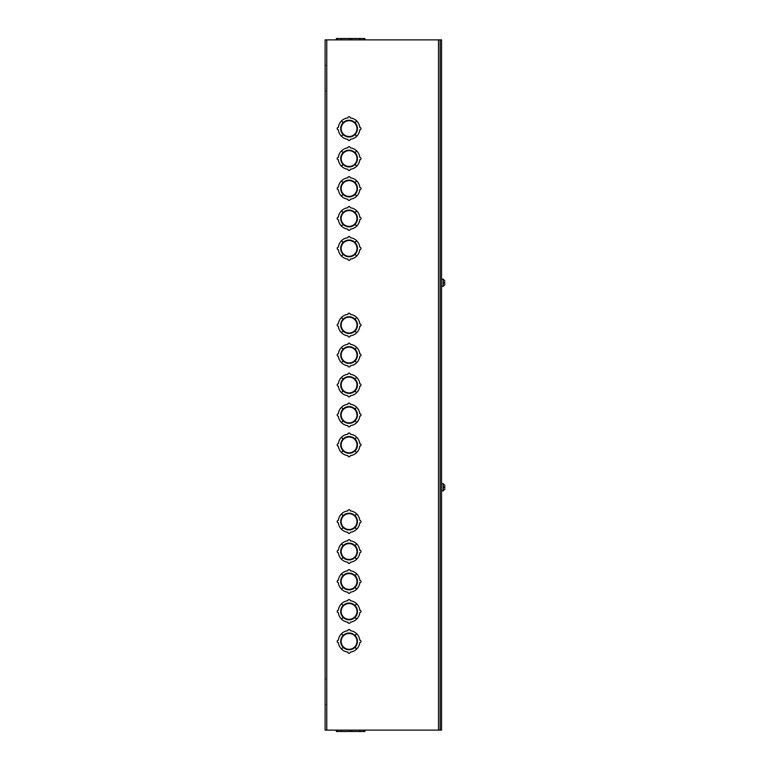 <?xml version="1.0" encoding="UTF-8"?>
<svg xmlns="http://www.w3.org/2000/svg" width="770" height="770" viewBox="0 0 770 770"><rect width="100%" height="100%" fill="white"/><g stroke="black" fill="none" stroke-linecap="round" stroke-linejoin="round"><path stroke-width="1.16" d="M326.759 39.876L325.113 39.876L325.113 730.124L440.151 730.124L440.151 39.876L326.759 39.876L326.759 730.124M349.464 633.007A8.393 8.393 0 0 1 354.98 635.433L356.674 633.729A10.79 10.79 0 0 0 350.273 630.668A1.203 1.203 0 0 0 349.079 629.465A1.203 1.203 0 0 0 347.876 630.668A10.79 10.79 0 0 0 341.485 633.729L343.17 635.433A8.393 8.393 0 0 1 348.695 633.007L348.695 633.489A7.912 7.912 0 0 0 341.177 641.006L340.696 641.006A8.393 8.393 0 0 1 343.122 635.481L341.418 633.797A10.79 10.79 0 0 0 338.357 640.188A1.203 1.203 0 0 0 337.164 641.381A1.203 1.203 0 0 0 338.357 642.584A10.79 10.79 0 0 0 341.418 648.975L343.122 647.291A8.393 8.393 0 0 1 340.696 641.766L341.177 641.766A7.912 7.912 0 0 0 348.695 649.283L348.695 649.764A8.393 8.393 0 0 1 343.17 647.339L341.485 649.043A10.79 10.79 0 0 0 347.876 652.103A1.203 1.203 0 0 0 349.079 653.307A1.203 1.203 0 0 0 350.273 652.103A10.79 10.79 0 0 0 356.674 649.043L354.98 647.339A8.393 8.393 0 0 1 349.464 649.764L349.464 649.283A7.912 7.912 0 0 0 356.982 641.766L357.463 641.766A8.393 8.393 0 0 1 355.037 647.291L356.741 648.975A10.79 10.79 0 0 0 359.802 642.584A1.203 1.203 0 0 0 360.995 641.381A1.203 1.203 0 0 0 359.802 640.188A10.79 10.79 0 0 0 356.741 633.797L355.037 635.481A8.393 8.393 0 0 1 357.463 641.006L356.982 641.006A7.912 7.912 0 0 0 349.464 633.489L349.464 633.007M349.464 603.054A8.393 8.393 0 0 1 354.98 605.48L356.674 603.776A10.79 10.79 0 0 0 350.273 600.716A1.203 1.203 0 0 0 349.079 599.522A1.203 1.203 0 0 0 347.876 600.716A10.79 10.79 0 0 0 341.485 603.776L343.17 605.48A8.393 8.393 0 0 1 348.695 603.054L348.695 603.536A7.912 7.912 0 0 0 341.177 611.053L340.696 611.053A8.393 8.393 0 0 1 343.122 605.528L341.418 603.844A10.79 10.79 0 0 0 338.357 610.235A1.203 1.203 0 0 0 337.164 611.438A1.203 1.203 0 0 0 338.357 612.631A10.79 10.79 0 0 0 341.418 619.032L343.122 617.338A8.393 8.393 0 0 1 340.696 611.823L341.177 611.823A7.912 7.912 0 0 0 348.695 619.34L348.695 619.812A8.393 8.393 0 0 1 343.17 617.396L341.485 619.099A10.79 10.79 0 0 0 347.876 622.15A1.203 1.203 0 0 0 349.079 623.354A1.203 1.203 0 0 0 350.273 622.15A10.79 10.79 0 0 0 356.674 619.099L354.98 617.396A8.393 8.393 0 0 1 349.464 619.812L349.464 619.34A7.912 7.912 0 0 0 356.982 611.823L357.463 611.823A8.393 8.393 0 0 1 355.037 617.338L356.741 619.032A10.79 10.79 0 0 0 359.802 612.631A1.203 1.203 0 0 0 360.995 611.438A1.203 1.203 0 0 0 359.802 610.235A10.79 10.79 0 0 0 356.741 603.844L355.037 605.528A8.393 8.393 0 0 1 357.463 611.053L356.982 611.053A7.912 7.912 0 0 0 349.464 603.536L349.464 603.054M349.464 573.111A8.393 8.393 0 0 1 354.98 575.527L356.674 573.833A10.79 10.79 0 0 0 350.273 570.772A1.203 1.203 0 0 0 349.079 569.569A1.203 1.203 0 0 0 347.876 570.772A10.79 10.79 0 0 0 341.485 573.833L343.17 575.527A8.393 8.393 0 0 1 348.695 573.111L348.695 573.592A7.912 7.912 0 0 0 341.177 581.109L340.696 581.109A8.393 8.393 0 0 1 343.122 575.585L341.418 573.891A10.79 10.79 0 0 0 338.357 580.291A1.203 1.203 0 0 0 337.164 581.485A1.203 1.203 0 0 0 338.357 582.688A10.79 10.79 0 0 0 341.418 589.079L343.122 587.394A8.393 8.393 0 0 1 340.696 581.87L341.177 581.87A7.912 7.912 0 0 0 348.695 589.387L348.695 589.868A8.393 8.393 0 0 1 343.17 587.443L341.485 589.146A10.79 10.79 0 0 0 347.876 592.207A1.203 1.203 0 0 0 349.079 593.4A1.203 1.203 0 0 0 350.273 592.207A10.79 10.79 0 0 0 356.674 589.146L354.98 587.443A8.393 8.393 0 0 1 349.464 589.868L349.464 589.387A7.912 7.912 0 0 0 356.982 581.87L357.463 581.87A8.393 8.393 0 0 1 355.037 587.394L356.741 589.079A10.79 10.79 0 0 0 359.802 582.688A1.203 1.203 0 0 0 360.995 581.485A1.203 1.203 0 0 0 359.802 580.291A10.79 10.79 0 0 0 356.741 573.891L355.037 575.585A8.393 8.393 0 0 1 357.463 581.109L356.982 581.109A7.912 7.912 0 0 0 349.464 573.592L349.464 573.111M349.464 543.158A8.393 8.393 0 0 1 354.98 545.584L356.674 543.88A10.79 10.79 0 0 0 350.273 540.819A1.203 1.203 0 0 0 349.079 539.626A1.203 1.203 0 0 0 347.876 540.819A10.79 10.79 0 0 0 341.485 543.88L343.17 545.584A8.393 8.393 0 0 1 348.695 543.158L348.695 543.639A7.912 7.912 0 0 0 341.177 551.156L340.696 551.156A8.393 8.393 0 0 1 343.122 545.632L341.418 543.947A10.79 10.79 0 0 0 338.357 550.338A1.203 1.203 0 0 0 337.164 551.541A1.203 1.203 0 0 0 338.357 552.735A10.79 10.79 0 0 0 341.418 559.135L343.122 557.442A8.393 8.393 0 0 1 340.696 551.926L341.177 551.926A7.912 7.912 0 0 0 348.695 559.443L348.695 559.915A8.393 8.393 0 0 1 343.17 557.499L341.485 559.203A10.79 10.79 0 0 0 347.876 562.254A1.203 1.203 0 0 0 349.079 563.457A1.203 1.203 0 0 0 350.273 562.254A10.79 10.79 0 0 0 356.674 559.203L354.98 557.499A8.393 8.393 0 0 1 349.464 559.915L349.464 559.443A7.912 7.912 0 0 0 356.982 551.926L357.463 551.926A8.393 8.393 0 0 1 355.037 557.442L356.741 559.135A10.79 10.79 0 0 0 359.802 552.735A1.203 1.203 0 0 0 360.995 551.541A1.203 1.203 0 0 0 359.802 550.338A10.79 10.79 0 0 0 356.741 543.947L355.037 545.632A8.393 8.393 0 0 1 357.463 551.156L356.982 551.156A7.912 7.912 0 0 0 349.464 543.639L349.464 543.158M349.464 513.215A8.393 8.393 0 0 1 354.98 515.63L356.674 513.927A10.79 10.79 0 0 0 350.273 510.876A1.203 1.203 0 0 0 349.079 509.673A1.203 1.203 0 0 0 347.876 510.876A10.79 10.79 0 0 0 341.485 513.927L343.17 515.63A8.393 8.393 0 0 1 348.695 513.215L348.695 513.686A7.912 7.912 0 0 0 341.177 521.203L340.696 521.203A8.393 8.393 0 0 1 343.122 515.688L341.418 513.994A10.79 10.79 0 0 0 338.357 520.395A1.203 1.203 0 0 0 337.164 521.588A1.203 1.203 0 0 0 338.357 522.791A10.79 10.79 0 0 0 341.418 529.183L343.122 527.498A8.393 8.393 0 0 1 340.696 521.973L341.177 521.973A7.912 7.912 0 0 0 348.695 529.49L348.695 529.972A8.393 8.393 0 0 1 343.17 527.546L341.485 529.25A10.79 10.79 0 0 0 347.876 532.311A1.203 1.203 0 0 0 349.079 533.504A1.203 1.203 0 0 0 350.273 532.311A10.79 10.79 0 0 0 356.674 529.25L354.98 527.546A8.393 8.393 0 0 1 349.464 529.972L349.464 529.49A7.912 7.912 0 0 0 356.982 521.973L357.463 521.973A8.393 8.393 0 0 1 355.037 527.498L356.741 529.183A10.79 10.79 0 0 0 359.802 522.791A1.203 1.203 0 0 0 360.995 521.588A1.203 1.203 0 0 0 359.802 520.395A10.79 10.79 0 0 0 356.741 513.994L355.037 515.688A8.393 8.393 0 0 1 357.463 521.203L356.982 521.203A7.912 7.912 0 0 0 349.464 513.686L349.464 513.215M349.464 316.72A8.393 8.393 0 0 1 354.98 319.146L356.674 317.442A10.79 10.79 0 0 0 350.273 314.381A1.203 1.203 0 0 0 349.079 313.188A1.203 1.203 0 0 0 347.876 314.381A10.79 10.79 0 0 0 341.485 317.442L343.17 319.146A8.393 8.393 0 0 1 348.695 316.72L348.695 317.202A7.912 7.912 0 0 0 341.177 324.719L340.696 324.719A8.393 8.393 0 0 1 343.122 319.194L341.418 317.51A10.79 10.79 0 0 0 338.357 323.9A1.203 1.203 0 0 0 337.164 325.104A1.203 1.203 0 0 0 338.357 326.297A10.79 10.79 0 0 0 341.418 332.698L343.122 331.004A8.393 8.393 0 0 1 340.696 325.489L341.177 325.489A7.912 7.912 0 0 0 348.695 333.006L348.695 333.477A8.393 8.393 0 0 1 343.17 331.061L341.485 332.765A10.79 10.79 0 0 0 347.876 335.816A1.203 1.203 0 0 0 349.079 337.019A1.203 1.203 0 0 0 350.273 335.816A10.79 10.79 0 0 0 356.674 332.765L354.98 331.061A8.393 8.393 0 0 1 349.464 333.477L349.464 333.006A7.912 7.912 0 0 0 356.982 325.489L357.463 325.489A8.393 8.393 0 0 1 355.037 331.004L356.741 332.698A10.79 10.79 0 0 0 359.802 326.297A1.203 1.203 0 0 0 360.995 325.104A1.203 1.203 0 0 0 359.802 323.9A10.79 10.79 0 0 0 356.741 317.51L355.037 319.194A8.393 8.393 0 0 1 357.463 324.719L356.982 324.719A7.912 7.912 0 0 0 349.464 317.202L349.464 316.72M349.464 346.673A8.393 8.393 0 0 1 354.98 349.099L356.674 347.395A10.79 10.79 0 0 0 350.273 344.334A1.203 1.203 0 0 0 349.079 343.131A1.203 1.203 0 0 0 347.876 344.334A10.79 10.79 0 0 0 341.485 347.395L343.17 349.099A8.393 8.393 0 0 1 348.695 346.673L348.695 347.155A7.912 7.912 0 0 0 341.177 354.672L340.696 354.672A8.393 8.393 0 0 1 343.122 349.147L341.418 347.463A10.79 10.79 0 0 0 338.357 353.853A1.203 1.203 0 0 0 337.164 355.047A1.203 1.203 0 0 0 338.357 356.25A10.79 10.79 0 0 0 341.418 362.641L343.122 360.957A8.393 8.393 0 0 1 340.696 355.432L341.177 355.432A7.912 7.912 0 0 0 348.695 362.949L348.695 363.43A8.393 8.393 0 0 1 343.17 361.005L341.485 362.708A10.79 10.79 0 0 0 347.876 365.769A1.203 1.203 0 0 0 349.079 366.972A1.203 1.203 0 0 0 350.273 365.769A10.79 10.79 0 0 0 356.674 362.708L354.98 361.005A8.393 8.393 0 0 1 349.464 363.43L349.464 362.949A7.912 7.912 0 0 0 356.982 355.432L357.463 355.432A8.393 8.393 0 0 1 355.037 360.957L356.741 362.641A10.79 10.79 0 0 0 359.802 356.25A1.203 1.203 0 0 0 360.995 355.047A1.203 1.203 0 0 0 359.802 353.853A10.79 10.79 0 0 0 356.741 347.463L355.037 349.147A8.393 8.393 0 0 1 357.463 354.672L356.982 354.672A7.912 7.912 0 0 0 349.464 347.155L349.464 346.673M349.464 376.617A8.393 8.393 0 0 1 354.98 379.042L356.674 377.339A10.79 10.79 0 0 0 350.273 374.278A1.203 1.203 0 0 0 349.079 373.084A1.203 1.203 0 0 0 347.876 374.278A10.79 10.79 0 0 0 341.485 377.339L343.17 379.042A8.393 8.393 0 0 1 348.695 376.617L348.695 377.098A7.912 7.912 0 0 0 341.177 384.615L340.696 384.615A8.393 8.393 0 0 1 343.122 379.09L341.418 377.406A10.79 10.79 0 0 0 338.357 383.797A1.203 1.203 0 0 0 337.164 385A1.203 1.203 0 0 0 338.357 386.203A10.79 10.79 0 0 0 341.418 392.594L343.122 390.91A8.393 8.393 0 0 1 340.696 385.385L341.177 385.385A7.912 7.912 0 0 0 348.695 392.902L348.695 393.383A8.393 8.393 0 0 1 343.17 390.958L341.485 392.661A10.79 10.79 0 0 0 347.876 395.722A1.203 1.203 0 0 0 349.079 396.916A1.203 1.203 0 0 0 350.273 395.722A10.79 10.79 0 0 0 356.674 392.661L354.98 390.958A8.393 8.393 0 0 1 349.464 393.383L349.464 392.902A7.912 7.912 0 0 0 356.982 385.385L357.463 385.385A8.393 8.393 0 0 1 355.037 390.91L356.741 392.594A10.79 10.79 0 0 0 359.802 386.203A1.203 1.203 0 0 0 360.995 385A1.203 1.203 0 0 0 359.802 383.797A10.79 10.79 0 0 0 356.741 377.406L355.037 379.09A8.393 8.393 0 0 1 357.463 384.615L356.982 384.615A7.912 7.912 0 0 0 349.464 377.098L349.464 376.617M349.464 406.57A8.393 8.393 0 0 1 354.98 408.995L356.674 407.292A10.79 10.79 0 0 0 350.273 404.231A1.203 1.203 0 0 0 349.079 403.028A1.203 1.203 0 0 0 347.876 404.231A10.79 10.79 0 0 0 341.485 407.292L343.17 408.995A8.393 8.393 0 0 1 348.695 406.57L348.695 407.051A7.912 7.912 0 0 0 341.177 414.568L340.696 414.568A8.393 8.393 0 0 1 343.122 409.043L341.418 407.359A10.79 10.79 0 0 0 338.357 413.75A1.203 1.203 0 0 0 337.164 414.953A1.203 1.203 0 0 0 338.357 416.147A10.79 10.79 0 0 0 341.418 422.538L343.122 420.853A8.393 8.393 0 0 1 340.696 415.328L341.177 415.328A7.912 7.912 0 0 0 348.695 422.846L348.695 423.327A8.393 8.393 0 0 1 343.17 420.901L341.485 422.605A10.79 10.79 0 0 0 347.876 425.666A1.203 1.203 0 0 0 349.079 426.869A1.203 1.203 0 0 0 350.273 425.666A10.79 10.79 0 0 0 356.674 422.605L354.98 420.901A8.393 8.393 0 0 1 349.464 423.327L349.464 422.846A7.912 7.912 0 0 0 356.982 415.328L357.463 415.328A8.393 8.393 0 0 1 355.037 420.853L356.741 422.538A10.79 10.79 0 0 0 359.802 416.147A1.203 1.203 0 0 0 360.995 414.953A1.203 1.203 0 0 0 359.802 413.75A10.79 10.79 0 0 0 356.741 407.359L355.037 409.043A8.393 8.393 0 0 1 357.463 414.568L356.982 414.568A7.912 7.912 0 0 0 349.464 407.051L349.464 406.57M349.464 436.523A8.393 8.393 0 0 1 354.98 438.939L356.674 437.235A10.79 10.79 0 0 0 350.273 434.184A1.203 1.203 0 0 0 349.079 432.981A1.203 1.203 0 0 0 347.876 434.184A10.79 10.79 0 0 0 341.485 437.235L343.17 438.939A8.393 8.393 0 0 1 348.695 436.523L348.695 436.994A7.912 7.912 0 0 0 341.177 444.511L340.696 444.511A8.393 8.393 0 0 1 343.122 438.996L341.418 437.302A10.79 10.79 0 0 0 338.357 443.703A1.203 1.203 0 0 0 337.164 444.896A1.203 1.203 0 0 0 338.357 446.1A10.79 10.79 0 0 0 341.418 452.49L343.122 450.806A8.393 8.393 0 0 1 340.696 445.281L341.177 445.281A7.912 7.912 0 0 0 348.695 452.798L348.695 453.28A8.393 8.393 0 0 1 343.17 450.854L341.485 452.558A10.79 10.79 0 0 0 347.876 455.619A1.203 1.203 0 0 0 349.079 456.812A1.203 1.203 0 0 0 350.273 455.619A10.79 10.79 0 0 0 356.674 452.558L354.98 450.854A8.393 8.393 0 0 1 349.464 453.28L349.464 452.798A7.912 7.912 0 0 0 356.982 445.281L357.463 445.281A8.393 8.393 0 0 1 355.037 450.806L356.741 452.49A10.79 10.79 0 0 0 359.802 446.1A1.203 1.203 0 0 0 360.995 444.896A1.203 1.203 0 0 0 359.802 443.703A10.79 10.79 0 0 0 356.741 437.302L355.037 438.996A8.393 8.393 0 0 1 357.463 444.511L356.982 444.511A7.912 7.912 0 0 0 349.464 436.994L349.464 436.523M349.464 120.236A8.393 8.393 0 0 1 354.98 122.661L356.674 120.957A10.79 10.79 0 0 0 350.273 117.897A1.203 1.203 0 0 0 349.079 116.694A1.203 1.203 0 0 0 347.876 117.897A10.79 10.79 0 0 0 341.485 120.957L343.17 122.661A8.393 8.393 0 0 1 348.695 120.236L348.695 120.717A7.912 7.912 0 0 0 341.177 128.234L340.696 128.234A8.393 8.393 0 0 1 343.122 122.709L341.418 121.025A10.79 10.79 0 0 0 338.357 127.416A1.203 1.203 0 0 0 337.164 128.619A1.203 1.203 0 0 0 338.357 129.812A10.79 10.79 0 0 0 341.418 136.203L343.122 134.519A8.393 8.393 0 0 1 340.696 128.994L341.177 128.994A7.912 7.912 0 0 0 348.695 136.511L348.695 136.993A8.393 8.393 0 0 1 343.17 134.567L341.485 136.271A10.79 10.79 0 0 0 347.876 139.332A1.203 1.203 0 0 0 349.079 140.535A1.203 1.203 0 0 0 350.273 139.332A10.79 10.79 0 0 0 356.674 136.271L354.98 134.567A8.393 8.393 0 0 1 349.464 136.993L349.464 136.511A7.912 7.912 0 0 0 356.982 128.994L357.463 128.994A8.393 8.393 0 0 1 355.037 134.519L356.741 136.203A10.79 10.79 0 0 0 359.802 129.812A1.203 1.203 0 0 0 360.995 128.619A1.203 1.203 0 0 0 359.802 127.416A10.79 10.79 0 0 0 356.741 121.025L355.037 122.709A8.393 8.393 0 0 1 357.463 128.234L356.982 128.234A7.912 7.912 0 0 0 349.464 120.717L349.464 120.236M349.464 150.189A8.393 8.393 0 0 1 354.98 152.604L356.674 150.901A10.79 10.79 0 0 0 350.273 147.85A1.203 1.203 0 0 0 349.079 146.647A1.203 1.203 0 0 0 347.876 147.85A10.79 10.79 0 0 0 341.485 150.901L343.17 152.604A8.393 8.393 0 0 1 348.695 150.189L348.695 150.66A7.912 7.912 0 0 0 341.177 158.177L340.696 158.177A8.393 8.393 0 0 1 343.122 152.662L341.418 150.968A10.79 10.79 0 0 0 338.357 157.369A1.203 1.203 0 0 0 337.164 158.562A1.203 1.203 0 0 0 338.357 159.765A10.79 10.79 0 0 0 341.418 166.156L343.122 164.472A8.393 8.393 0 0 1 340.696 158.947L341.177 158.947A7.912 7.912 0 0 0 348.695 166.464L348.695 166.946A8.393 8.393 0 0 1 343.17 164.52L341.485 166.224A10.79 10.79 0 0 0 347.876 169.285A1.203 1.203 0 0 0 349.079 170.478A1.203 1.203 0 0 0 350.273 169.285A10.79 10.79 0 0 0 356.674 166.224L354.98 164.52A8.393 8.393 0 0 1 349.464 166.946L349.464 166.464A7.912 7.912 0 0 0 356.982 158.947L357.463 158.947A8.393 8.393 0 0 1 355.037 164.472L356.741 166.156A10.79 10.79 0 0 0 359.802 159.765A1.203 1.203 0 0 0 360.995 158.562A1.203 1.203 0 0 0 359.802 157.369A10.79 10.79 0 0 0 356.741 150.968L355.037 152.662A8.393 8.393 0 0 1 357.463 158.177L356.982 158.177A7.912 7.912 0 0 0 349.464 150.66L349.464 150.189M349.464 180.132A8.393 8.393 0 0 1 354.98 182.557L356.674 180.854A10.79 10.79 0 0 0 350.273 177.793A1.203 1.203 0 0 0 349.079 176.6A1.203 1.203 0 0 0 347.876 177.793A10.79 10.79 0 0 0 341.485 180.854L343.17 182.557A8.393 8.393 0 0 1 348.695 180.132L348.695 180.613A7.912 7.912 0 0 0 341.177 188.13L340.696 188.13A8.393 8.393 0 0 1 343.122 182.606L341.418 180.921A10.79 10.79 0 0 0 338.357 187.312A1.203 1.203 0 0 0 337.164 188.515A1.203 1.203 0 0 0 338.357 189.709A10.79 10.79 0 0 0 341.418 196.109L343.122 194.415A8.393 8.393 0 0 1 340.696 188.891L341.177 188.891A7.912 7.912 0 0 0 348.695 196.408L348.695 196.889A8.393 8.393 0 0 1 343.17 194.473L341.485 196.167A10.79 10.79 0 0 0 347.876 199.228A1.203 1.203 0 0 0 349.079 200.431A1.203 1.203 0 0 0 350.273 199.228A10.79 10.79 0 0 0 356.674 196.167L354.98 194.473A8.393 8.393 0 0 1 349.464 196.889L349.464 196.408A7.912 7.912 0 0 0 356.982 188.891L357.463 188.891A8.393 8.393 0 0 1 355.037 194.415L356.741 196.109A10.79 10.79 0 0 0 359.802 189.709A1.203 1.203 0 0 0 360.995 188.515A1.203 1.203 0 0 0 359.802 187.312A10.79 10.79 0 0 0 356.741 180.921L355.037 182.606A8.393 8.393 0 0 1 357.463 188.13L356.982 188.13A7.912 7.912 0 0 0 349.464 180.613L349.464 180.132M349.464 210.085A8.393 8.393 0 0 1 354.98 212.501L356.674 210.797A10.79 10.79 0 0 0 350.273 207.746A1.203 1.203 0 0 0 349.079 206.543A1.203 1.203 0 0 0 347.876 207.746A10.79 10.79 0 0 0 341.485 210.797L343.17 212.501A8.393 8.393 0 0 1 348.695 210.085L348.695 210.556A7.912 7.912 0 0 0 341.177 218.074L340.696 218.074A8.393 8.393 0 0 1 343.122 212.559L341.418 210.865A10.79 10.79 0 0 0 338.357 217.265A1.203 1.203 0 0 0 337.164 218.459A1.203 1.203 0 0 0 338.357 219.662A10.79 10.79 0 0 0 341.418 226.053L343.122 224.368A8.393 8.393 0 0 1 340.696 218.844L341.177 218.844A7.912 7.912 0 0 0 348.695 226.361L348.695 226.842A8.393 8.393 0 0 1 343.17 224.417L341.485 226.12A10.79 10.79 0 0 0 347.876 229.181A1.203 1.203 0 0 0 349.079 230.374A1.203 1.203 0 0 0 350.273 229.181A10.79 10.79 0 0 0 356.674 226.12L354.98 224.417A8.393 8.393 0 0 1 349.464 226.842L349.464 226.361A7.912 7.912 0 0 0 356.982 218.844L357.463 218.844A8.393 8.393 0 0 1 355.037 224.368L356.741 226.053A10.79 10.79 0 0 0 359.802 219.662A1.203 1.203 0 0 0 360.995 218.459A1.203 1.203 0 0 0 359.802 217.265A10.79 10.79 0 0 0 356.741 210.865L355.037 212.559A8.393 8.393 0 0 1 357.463 218.074L356.982 218.074A7.912 7.912 0 0 0 349.464 210.556L349.464 210.085M349.464 240.028A8.393 8.393 0 0 1 354.98 242.454L356.674 240.75A10.79 10.79 0 0 0 350.273 237.689A1.203 1.203 0 0 0 349.079 236.496A1.203 1.203 0 0 0 347.876 237.689A10.79 10.79 0 0 0 341.485 240.75L343.17 242.454A8.393 8.393 0 0 1 348.695 240.028L348.695 240.51A7.912 7.912 0 0 0 341.177 248.027L340.696 248.027A8.393 8.393 0 0 1 343.122 242.502L341.418 240.817A10.79 10.79 0 0 0 338.357 247.208A1.203 1.203 0 0 0 337.164 248.412A1.203 1.203 0 0 0 338.357 249.605A10.79 10.79 0 0 0 341.418 256.006L343.122 254.312A8.393 8.393 0 0 1 340.696 248.797L341.177 248.797A7.912 7.912 0 0 0 348.695 256.314L348.695 256.785A8.393 8.393 0 0 1 343.17 254.369L341.485 256.073A10.79 10.79 0 0 0 347.876 259.124A1.203 1.203 0 0 0 349.079 260.327A1.203 1.203 0 0 0 350.273 259.124A10.79 10.79 0 0 0 356.674 256.073L354.98 254.369A8.393 8.393 0 0 1 349.464 256.785L349.464 256.314A7.912 7.912 0 0 0 356.982 248.797L357.463 248.797A8.393 8.393 0 0 1 355.037 254.312L356.741 256.006A10.79 10.79 0 0 0 359.802 249.605A1.203 1.203 0 0 0 360.995 248.412A1.203 1.203 0 0 0 359.802 247.208A10.79 10.79 0 0 0 356.741 240.817L355.037 242.502A8.393 8.393 0 0 1 357.463 248.027L356.982 248.027A7.912 7.912 0 0 0 349.464 240.51L349.464 240.028M359.888 730.124L359.888 731.5L364.845 731.5L364.845 730.124M351.707 730.124L351.707 731.5L359.888 731.5M349.513 730.124L349.513 731.5L351.707 731.5M341.331 730.124L341.331 731.5L349.513 731.5M341.254 730.124L341.331 731.5M337.481 730.124L337.481 731.5L341.254 731.5M336.375 730.124L336.375 731.5L337.481 731.5M363.748 730.124L363.748 731.5M359.975 730.124L359.975 731.5M337.481 39.876L337.481 38.5L336.375 38.5L336.375 39.876M341.254 39.876L341.254 38.5L337.481 38.5M341.331 39.876L341.254 38.5M349.513 39.876L349.513 38.5L341.331 38.5M351.707 39.876L351.707 38.5L349.513 38.5M359.888 39.876L359.888 38.5L351.707 38.5M359.975 39.876L359.888 38.5M363.748 39.876L363.748 38.5L359.975 38.5M364.845 39.876L364.845 38.5L363.748 38.5M440.151 39.876L441.537 39.876L441.537 730.124L440.151 730.124M441.537 490.375L441.537 484.137M442.009 483.666L443.164 483.666L443.164 490.856L442.009 490.856M444.887 487.834C444.887 489.45 444.887 489.45 444.887 487.834C444.887 489.45 444.887 489.45 444.887 487.834L443.453 487.834L443.453 486.678L444.887 486.678C444.887 485.071 444.887 485.071 444.887 486.678C444.887 485.071 444.887 485.071 444.887 486.678M441.537 285.863L441.537 279.625M442.009 279.144L443.164 279.144L443.164 286.334L442.009 286.334M444.887 282.167C444.887 280.55 444.887 280.55 444.887 282.167C444.887 280.55 444.887 280.55 444.887 282.167L443.453 282.167L443.453 283.322L444.887 283.322C444.887 284.929 444.887 284.929 444.887 283.322C444.887 284.929 444.887 284.929 444.887 283.322M438.505 730.124L438.505 39.876M325.431 704.588L325.113 705.359M325.431 678.957L325.113 678.187M325.431 91.043L325.113 91.813M325.431 65.411L325.113 64.641M443.164 490.856L444.887 489.123M443.164 483.666L444.887 485.389M443.164 286.334L444.887 284.611M443.164 279.144L444.887 280.877"/></g></svg>
